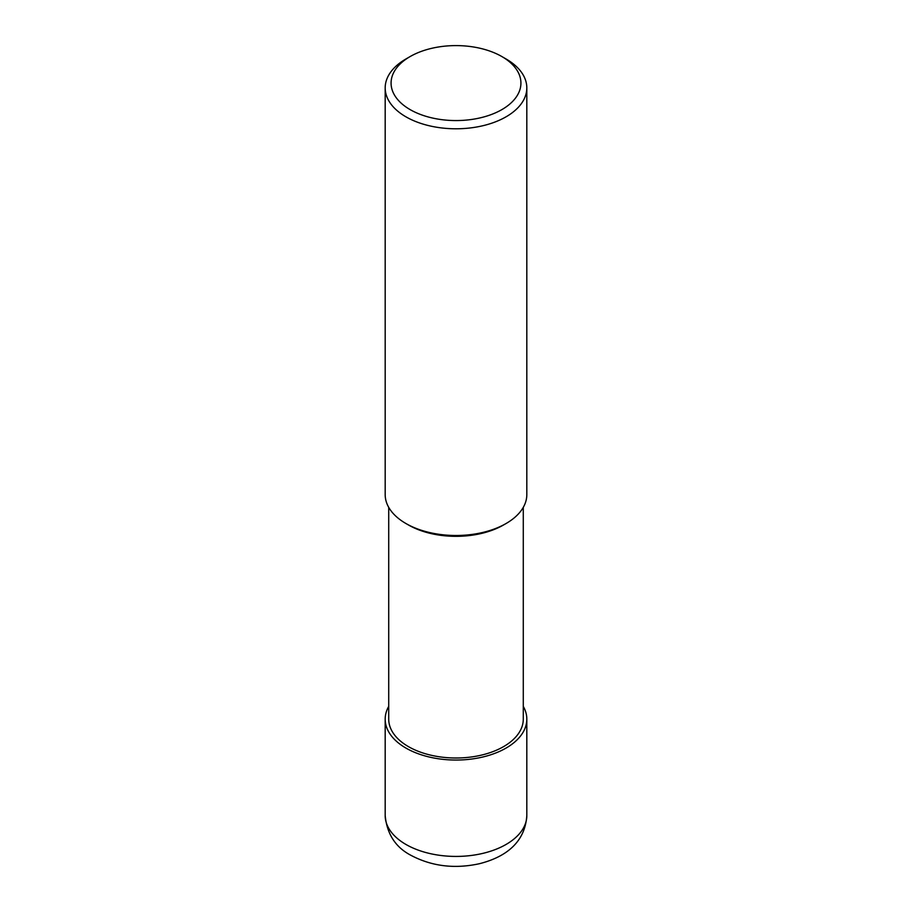 <?xml version="1.0" encoding="UTF-8"?>
<svg xmlns="http://www.w3.org/2000/svg" width="912" height="912" viewBox="0 0 912 912"><rect width="100%" height="100%" fill="white"/><g stroke="black" fill="none" stroke-linecap="round" stroke-linejoin="round"><path stroke-width="1.37" d="M506.08 58.984L501.908 56.578A64.923 37.483 180 0 1 501.908 109.588A64.923 37.483 180 0 1 410.092 109.588A64.923 37.483 180 0 1 410.092 56.578A64.923 37.483 180 0 1 501.908 56.578L506.08 58.984A70.817 40.892 0 0 1 526.817 87.894L526.817 494.6A70.817 40.892 180 0 1 506.08 523.511A70.817 40.892 180 0 1 405.92 523.511L405.92 523.511A70.817 40.892 180 0 1 385.183 494.6L385.183 87.894A70.817 40.892 0 0 0 405.92 116.816A70.817 40.892 0 0 0 483.098 125.674A70.817 40.892 0 0 0 526.817 87.894M410.092 56.578L405.92 58.984A70.817 40.892 0 0 0 385.183 87.894M504.792 524.24A67.283 38.84 0 0 1 408.428 524.959L405.92 523.511L408.428 524.959A67.283 38.84 0 0 0 503.572 524.959L506.08 523.511M388.717 507.368L388.717 719.158A67.283 38.84 0 0 0 408.428 746.62A67.283 38.84 0 0 0 481.741 755.045A67.283 38.84 0 0 0 523.283 719.158L523.283 507.368M388.717 706.39A70.817 40.892 0 0 0 385.183 719.158A70.817 40.892 0 0 0 405.92 748.068A70.817 40.892 0 0 0 483.098 756.937A70.817 40.892 0 0 0 526.817 719.158A70.817 40.892 0 0 0 523.283 706.39M385.183 815.533C386.95 833.99 395.5 847.225 410.81 855.251C431.627 866.297 454.472 869.125 479.347 863.732C502.877 857.793 524.947 844.455 526.817 815.533A70.817 40.892 180 0 1 483.098 853.313A70.817 40.892 180 0 1 405.92 844.444A70.817 40.892 180 0 1 385.183 815.533L385.183 719.158M526.817 719.158L526.817 815.533"/></g></svg>
